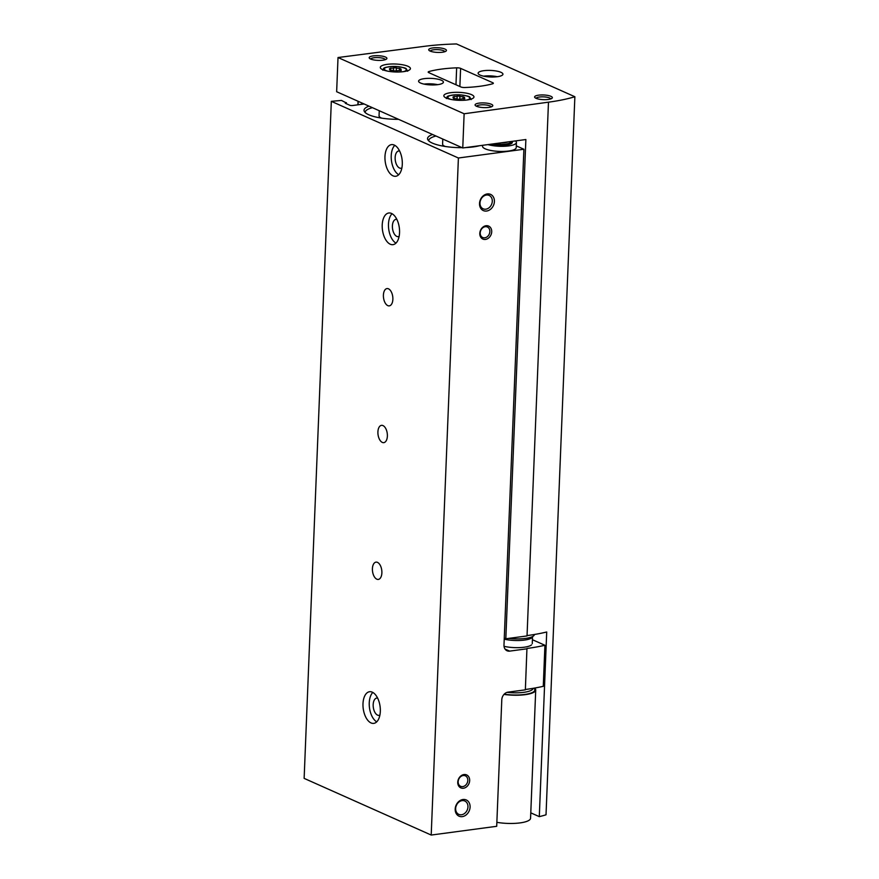 <?xml version="1.0" encoding="UTF-8"?>
<svg xmlns="http://www.w3.org/2000/svg" width="879" height="879" viewBox="0 0 879 879"><rect width="100%" height="100%" fill="white"/><g stroke="black" fill="none" stroke-linecap="round" stroke-linejoin="round"><path stroke-width="1.32" d="M482.582 145.31L482.549 146.277A16.855 4.45 2.3 0 0 491.251 150.551A16.855 4.45 2.3 0 0 508.534 151.034A16.855 4.45 2.3 0 0 516.226 147.628L516.423 142.497A16.855 4.45 2.3 0 0 515.457 140.926M346.051 103.59L346.084 102.821L345.315 103.261L349.743 105.238A2.132 0.56 2.3 0 0 352.688 105.513L364.148 103.986M346.084 102.821L341.481 100.426L331.328 101.338L458.398 158L523.895 149.254L516.292 145.87M465.705 147.562A29.611 7.812 2.3 0 0 473.221 146.925A29.611 7.812 2.3 0 0 479.473 145.727M432.556 134.498A29.611 7.812 2.3 0 0 427.886 139.827A29.611 7.812 2.3 0 0 462.079 147.661M369.026 106.161A29.611 7.812 2.3 0 0 364.346 111.49A29.611 7.812 2.3 0 0 398.539 119.324M331.328 101.338L304.134 778.376L431.204 835.05L496.701 826.304L501.788 699.783A7.098 5.703 114 0 1 508.007 692.147L525.356 689.839L526.95 648.471A106.436 28.084 -177.7 0 0 544.925 645.274L543.277 686.312A106.436 28.084 2.3 0 1 525.367 689.499M382.31 442.401A8.724 4.648 -97.6 0 0 383.793 442.642A8.724 4.648 -97.6 0 0 387.243 433.38A8.724 4.648 -97.6 0 0 381.486 425.348A8.724 4.648 -97.6 0 0 377.915 433.237A8.724 4.648 -97.6 0 0 382.31 442.401M376.816 579.184A8.724 4.648 -97.6 0 0 378.311 579.426A8.724 4.648 -97.6 0 0 381.75 570.163A8.724 4.648 -97.6 0 0 375.992 562.131A8.724 4.648 -97.6 0 0 372.421 570.021A8.724 4.648 -97.6 0 0 376.816 579.184M387.804 305.628A8.724 4.648 -97.6 0 0 389.287 305.87A8.724 4.648 -97.6 0 0 392.737 296.608A8.724 4.648 -97.6 0 0 386.98 288.576A8.724 4.648 -97.6 0 0 383.409 296.465A8.724 4.648 -97.6 0 0 387.804 305.628M390.265 244.219A15.965 8.504 -97.6 0 0 393.001 244.659A15.965 8.504 -97.6 0 0 399.308 227.705A15.965 8.504 -97.6 0 0 388.771 213.004A15.965 8.504 -97.6 0 0 382.233 227.441A15.965 8.504 -97.6 0 0 390.265 244.219M371.037 722.934A15.965 8.504 -97.6 0 0 373.773 723.373A15.965 8.504 -97.6 0 0 380.08 706.43A15.965 8.504 -97.6 0 0 369.543 691.729A15.965 8.504 -97.6 0 0 363.005 706.167A15.965 8.504 -97.6 0 0 371.037 722.934M393.012 175.833A15.965 8.504 -97.6 0 0 395.748 176.272A15.965 8.504 -97.6 0 0 402.055 159.319A15.965 8.504 -97.6 0 0 391.518 144.617A15.965 8.504 -97.6 0 0 384.98 159.055A15.965 8.504 -97.6 0 0 393.012 175.833M431.204 835.05L458.398 158M463.442 788.232A7.098 5.703 114 0 0 469.012 777.289A7.098 5.703 114 0 0 458.695 778.662A7.098 5.703 114 0 0 463.442 788.232M485.483 239.418A7.098 5.703 114 0 0 491.053 228.463A7.098 5.703 114 0 0 480.736 229.848A7.098 5.703 114 0 0 485.483 239.418M462.299 816.613A8.867 7.131 114 0 0 469.265 802.934A8.867 7.131 114 0 0 456.366 804.648A8.867 7.131 114 0 0 462.299 816.613M486.625 211.037A8.867 7.131 114 0 0 493.58 197.346A8.867 7.131 114 0 0 480.692 199.072A8.867 7.131 114 0 0 486.625 211.037M523.895 149.254L503.986 645.076A7.098 5.703 114 0 0 507.04 650.757A7.098 5.703 114 0 0 509.655 651.119L527.004 648.801M532.41 639.703L544.925 645.274M504.03 646.318A17.745 4.681 2.3 0 0 524.148 647.23A17.745 4.681 2.3 0 0 531.52 644.9M435.973 136.014A28.381 7.493 2.3 0 0 428.71 140.673A28.381 7.493 2.3 0 0 428.71 140.86M372.432 107.677A28.381 7.493 2.3 0 0 365.17 112.336A28.381 7.493 2.3 0 0 365.17 112.523M487.933 144.595A16.855 4.45 2.3 0 0 508.732 145.903A16.855 4.45 2.3 0 0 516.423 142.497M491.482 144.123A12.767 3.373 2.3 0 0 506.524 144.914A12.767 3.373 2.3 0 0 512.347 142.332A12.767 3.373 2.3 0 0 511.908 141.398M480.472 200.401A7.329 5.9 114 0 0 481.077 199.039M485.845 209.18A7.329 5.9 114 0 0 492.064 202.928A7.329 5.9 114 0 0 489.12 195.413A7.329 5.9 114 0 0 480.747 199.709A7.329 5.9 114 0 0 483.142 208.806A7.329 5.9 114 0 0 485.845 209.18M456.146 805.988A7.329 5.9 114 0 0 456.75 804.626M461.53 814.756A7.329 5.9 114 0 0 467.738 808.504A7.329 5.9 114 0 0 464.793 801A7.329 5.9 114 0 0 456.421 805.296A7.329 5.9 114 0 0 458.827 814.394A7.329 5.9 114 0 0 461.53 814.756M484.801 237.791A5.746 4.626 114 0 0 489.68 232.891A5.746 4.626 114 0 0 487.373 227.002A5.746 4.626 114 0 0 480.802 230.364A5.746 4.626 114 0 0 482.681 237.506A5.746 4.626 114 0 0 484.801 237.791M462.761 786.606A5.746 4.626 114 0 0 467.628 781.706A5.746 4.626 114 0 0 465.332 775.816A5.746 4.626 114 0 0 458.761 779.179A5.746 4.626 114 0 0 460.64 786.32A5.746 4.626 114 0 0 462.761 786.606M399.604 151.001A8.724 4.648 -97.6 0 0 398.725 150.968A8.724 4.648 -97.6 0 0 395.154 158.846A8.724 4.648 -97.6 0 0 399.549 168.021A8.724 4.648 -97.6 0 0 401.033 168.252A8.724 4.648 -97.6 0 0 401.879 167.988M394.792 145.332A15.965 8.504 -97.6 0 0 391.463 160.736A15.965 8.504 -97.6 0 0 398.714 174.723M377.629 698.113A8.724 4.648 -97.6 0 0 376.75 698.069A8.724 4.648 -97.6 0 0 373.179 705.958A8.724 4.648 -97.6 0 0 377.574 715.121A8.724 4.648 -97.6 0 0 379.058 715.363A8.724 4.648 -97.6 0 0 379.904 715.099M372.817 692.443A15.965 8.504 -97.6 0 0 369.488 707.837A15.965 8.504 -97.6 0 0 376.75 721.835M396.858 219.387A8.724 4.648 -97.6 0 0 395.979 219.354A8.724 4.648 -97.6 0 0 392.408 227.243A8.724 4.648 -97.6 0 0 396.803 236.407A8.724 4.648 -97.6 0 0 398.286 236.649A8.724 4.648 -97.6 0 0 399.132 236.374M392.045 213.718A15.965 8.504 -97.6 0 0 388.716 229.122A15.965 8.504 -97.6 0 0 395.968 243.109M390.65 68.155L389.408 68.76A2.45 0.648 2.3 0 1 390.265 69.287A2.45 0.648 2.3 0 1 389.584 69.705L391.067 70.364A2.45 0.648 2.3 0 1 394.242 70.913L396.956 70.979A2.45 0.648 2.3 0 1 399.956 70.573L401.198 69.979A2.45 0.648 2.3 0 1 400.341 69.452A2.45 0.648 2.3 0 1 401.022 69.034L399.538 68.375A2.45 0.648 2.3 0 1 396.363 67.826L393.638 67.76A2.45 0.648 2.3 0 1 390.65 68.155L390.562 70.364M454.19 96.492L452.949 97.086A2.45 0.648 2.3 0 1 453.806 97.624A2.45 0.648 2.3 0 1 453.124 98.041L454.608 98.701A2.45 0.648 2.3 0 1 457.772 99.25L460.497 99.305A2.45 0.648 2.3 0 1 463.486 98.909L464.727 98.316A2.45 0.648 2.3 0 1 463.87 97.789A2.45 0.648 2.3 0 1 464.551 97.371L463.068 96.712A2.45 0.648 2.3 0 1 459.904 96.163L457.179 96.097A2.45 0.648 2.3 0 1 454.19 96.492L454.091 98.701M530.784 812.844L539.299 816.646A106.436 28.084 2.3 0 0 546.024 814.811L574.866 96.734L456.52 43.95A106.436 28.084 2.3 0 0 423.447 46.455L338.019 57.531L464.134 113.765L548.397 102.184A106.436 28.084 2.3 0 0 574.866 96.734M504.26 638.077L505.821 638.769L525.873 139.53L462.761 147.958L464.134 113.765M548.463 102.502L527.037 635.935L505.821 638.769M539.299 816.646L546.716 631.99A106.436 28.084 -177.7 0 1 527.048 635.594M462.761 147.958L336.646 91.724L338.019 57.531M460.607 68.375A3.549 0.934 2.3 0 0 456.651 67.837A56.761 14.976 2.3 0 0 429.018 71.529A3.549 0.934 2.3 0 0 428.183 72.089A3.549 0.934 2.3 0 0 428.754 72.627L460.926 86.977A3.549 0.934 2.3 0 0 464.881 87.515A56.761 14.976 2.3 0 0 492.504 83.824A3.549 0.934 2.3 0 0 493.35 83.263A3.549 0.934 2.3 0 0 492.778 82.725L460.607 68.375L459.871 86.505M403.538 71.649A15.075 3.977 2.3 0 0 410.427 68.606A15.075 3.977 2.3 0 0 395.517 64.024A15.075 3.977 2.3 0 0 380.288 67.397A15.075 3.977 2.3 0 0 388.089 71.221A15.075 3.977 2.3 0 0 403.538 71.649M467.079 99.986A15.075 3.977 2.3 0 0 473.957 96.943A15.075 3.977 2.3 0 0 459.058 92.361A15.075 3.977 2.3 0 0 443.829 95.734A15.075 3.977 2.3 0 0 451.619 99.547A15.075 3.977 2.3 0 0 467.079 99.986M424.26 78.649A12.416 3.274 -177.7 0 1 436.984 79A12.416 3.274 -177.7 0 1 443.401 82.154A12.416 3.274 -177.7 0 1 430.864 84.922A12.416 3.274 -177.7 0 1 418.591 81.154A12.416 3.274 -177.7 0 1 424.26 78.649M483.791 70.694A12.416 3.274 -177.7 0 1 496.525 71.056A12.416 3.274 -177.7 0 1 502.942 74.199A12.416 3.274 -177.7 0 1 490.405 76.978A12.416 3.274 -177.7 0 1 478.121 73.199A12.416 3.274 -177.7 0 1 483.791 70.694M479.132 103.118A8.867 2.34 -177.7 0 1 489.251 103.59A8.867 2.34 -177.7 0 1 492.438 106.249A8.867 2.34 -177.7 0 1 483.846 107.601A8.867 2.34 -177.7 0 1 475.396 105.557A8.867 2.34 -177.7 0 1 479.132 103.118M373.234 55.893A8.867 2.34 -177.7 0 1 383.354 56.366A8.867 2.34 -177.7 0 1 386.551 59.025A8.867 2.34 -177.7 0 1 377.959 60.376A8.867 2.34 -177.7 0 1 369.499 58.333A8.867 2.34 -177.7 0 1 373.234 55.893M432.776 47.938A8.867 2.34 -177.7 0 1 442.895 48.411A8.867 2.34 -177.7 0 1 446.082 51.07A8.867 2.34 -177.7 0 1 437.489 52.421A8.867 2.34 -177.7 0 1 429.04 50.389A8.867 2.34 -177.7 0 1 432.776 47.938M538.662 95.163A8.867 2.34 -177.7 0 1 548.793 95.635A8.867 2.34 -177.7 0 1 551.979 98.294A8.867 2.34 -177.7 0 1 543.387 99.646A8.867 2.34 -177.7 0 1 534.926 97.613A8.867 2.34 -177.7 0 1 538.662 95.163M536.124 98.338A7.329 1.934 -177.7 0 1 539.442 97.02A7.329 1.934 -177.7 0 1 550.726 98.931M430.227 51.114A7.329 1.934 -177.7 0 1 433.545 49.795A7.329 1.934 -177.7 0 1 444.84 51.707M370.696 59.069A7.329 1.934 -177.7 0 1 374.014 57.739A7.329 1.934 -177.7 0 1 385.299 59.651M476.583 106.293A7.329 1.934 -177.7 0 1 479.901 104.975A7.329 1.934 -177.7 0 1 491.196 106.886M483.604 76.165A12.416 3.274 -177.7 0 1 497.239 76.704M424.063 84.109A12.416 3.274 -177.7 0 1 437.698 84.659M442.796 139.058L442.587 144.145A14.372 3.791 2.3 0 0 443.093 145.2L444.082 146.189A13.306 3.516 2.3 0 0 444.214 146.31M468.496 147.408A14.372 3.791 2.3 0 0 469.408 147.079M443.093 145.2A14.372 3.791 2.3 0 0 445.224 146.474M379.256 110.721L379.058 115.808A14.372 3.791 2.3 0 0 379.563 116.863L380.552 117.852A13.306 3.516 2.3 0 0 380.673 117.973M379.563 116.863A14.372 3.791 2.3 0 0 381.695 118.138M534.399 634.495A19.514 5.153 -177.7 0 1 508.798 638.374M496.866 822.326A23.063 6.087 2.3 0 0 530.564 818.25L535.718 690.026A23.063 6.087 2.3 0 0 534.619 688.07M503.986 694.41A23.063 6.087 2.3 0 0 535.718 690.026M532.256 643.648L532.531 636.561A17.745 4.681 -177.7 0 1 522.598 640.297A17.745 4.681 -177.7 0 1 504.216 639.165M358.072 104.788L358.214 101.338M361.621 104.315L361.676 102.887M362.609 104.183L362.642 103.315M363.06 104.129L363.082 103.502M346.249 103.678L346.282 102.777M505.029 649.054L509.655 651.119M501.393 142.805A10.076 2.659 2.3 0 0 505.128 142.552A10.076 2.659 2.3 0 0 507.996 141.915M494.35 143.738A11.482 3.033 2.3 0 0 505.843 144.024A11.482 3.033 2.3 0 0 511.073 141.563L511.062 141.508M403.109 71.704A10.998 2.901 2.3 0 0 403.12 67.617A10.998 2.901 2.3 0 0 387.65 67.002A10.998 2.901 2.3 0 0 387.331 71.067M466.639 100.041A10.998 2.901 2.3 0 0 466.65 95.954A10.998 2.901 2.3 0 0 451.191 95.328A10.998 2.901 2.3 0 0 450.872 99.404M455.97 84.769L456.651 67.837M428.974 72.726L429.018 71.529M492.734 83.758L492.778 82.725M457.069 98.92L457.179 96.097M459.761 99.547L459.904 96.163M462.98 98.877L463.068 96.712M464.705 98.887L464.727 98.316M393.528 70.584L393.638 67.76M396.231 71.21L396.363 67.826M399.451 70.54L399.538 68.375M401.176 70.551L401.198 69.979M507.095 692.355A20.404 5.384 2.3 0 0 533.113 688.323M504.183 694.19A22.173 5.856 2.3 0 0 527.543 693.992A22.173 5.856 2.3 0 0 533.883 688.191M357.896 104.821L358.039 101.261M346.359 103.722L346.403 102.678M511.073 141.563L511.358 143.563M471.188 99.569L469.836 97.228C469.88 96.426 466.288 95.602 459.047 94.756C451.037 95.097 447.037 95.866 447.026 97.053L446.378 98.569M407.658 71.232L406.296 68.903C406.351 68.101 402.758 67.265 395.506 66.419C387.507 66.76 383.497 67.529 383.497 68.716L382.837 70.232M463.826 98.931L463.87 97.789M453.762 98.679L453.806 97.624M400.286 70.595L400.341 69.452M390.221 70.342L390.265 69.287"/></g></svg>
